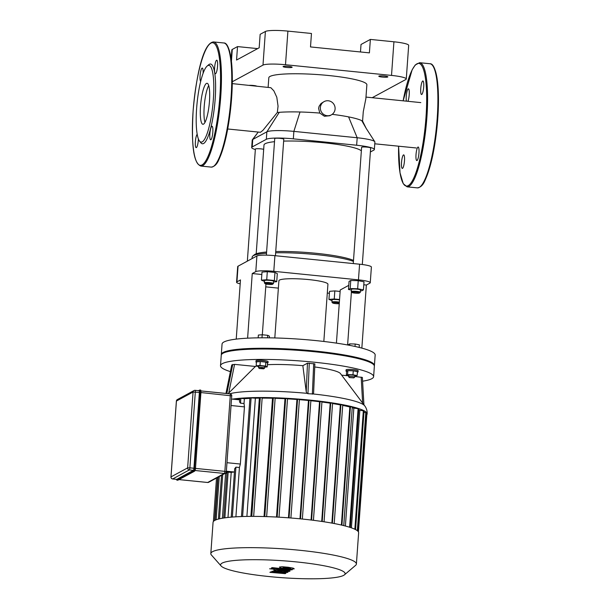<?xml version="1.0" encoding="UTF-8"?>
<svg xmlns="http://www.w3.org/2000/svg" width="609" height="609" viewBox="0 0 609 609"><rect width="100%" height="100%" fill="white"/><g stroke="black" fill="none" stroke-linecap="round" stroke-linejoin="round"><path stroke-width="0.91" d="M214.604 67.774A6.806 1.401 -84.2 0 0 215.396 73.742A6.806 1.401 -84.2 0 0 217.474 67.112A6.806 1.401 -84.2 0 0 216.766 60.2A6.806 1.401 -84.2 0 0 214.604 67.774M211.825 126.299A6.806 1.401 -84.2 0 0 209.907 133.356A6.806 1.401 -84.2 0 0 210.661 139.796A6.806 1.401 -84.2 0 0 212.739 133.165A6.806 1.401 -84.2 0 0 212.031 126.253A6.806 1.401 -84.2 0 0 211.825 126.299M197.202 134.254A6.806 1.401 -84.2 0 0 195.39 141.509A6.806 1.401 -84.2 0 0 196.167 147.652A6.806 1.401 -84.2 0 0 198.328 140.078A6.806 1.401 -84.2 0 0 198.389 138.905M203.109 73.225A6.806 1.401 -84.2 0 0 202.264 68.056A6.806 1.401 -84.2 0 0 200.262 74.047A6.806 1.401 -84.2 0 0 200.65 81.454M199.546 141.121L200.81 142.734A40.08 8.252 -84.2 0 0 214.68 104.756A40.08 8.252 -84.2 0 0 208.666 64.775L207.106 66.099A38.565 7.947 -84.2 0 0 196.631 108.311A38.565 7.947 -84.2 0 0 199.546 141.121A38.565 7.947 -84.2 0 0 212.899 104.573A38.565 7.947 -84.2 0 0 207.106 66.099M208.689 85.511A20.607 4.248 -84.2 0 0 204.205 106.575A20.607 4.248 -84.2 0 0 204.974 122.417M200.521 106.202A20.607 4.248 -84.2 0 0 202.926 124.282A20.607 4.248 -84.2 0 0 209.214 104.208A20.607 4.248 -84.2 0 0 207.06 83.281A20.607 4.248 -84.2 0 0 200.521 106.202M420.75 88.541A6.806 1.401 95.8 0 1 422.912 80.967A6.806 1.401 95.8 0 1 423.62 87.879A6.806 1.401 95.8 0 1 421.55 94.509A6.806 1.401 95.8 0 1 420.75 88.541M417.98 147.066A6.806 1.401 95.8 0 1 418.177 147.02A6.806 1.401 95.8 0 1 418.885 153.932A6.806 1.401 95.8 0 1 416.815 160.563A6.806 1.401 95.8 0 1 416.054 154.123A6.806 1.401 95.8 0 1 417.98 147.066M404.475 160.845A6.806 1.401 95.8 0 1 402.313 168.419A6.806 1.401 95.8 0 1 401.605 161.507A6.806 1.401 95.8 0 1 403.683 154.876A6.806 1.401 95.8 0 1 404.475 160.845M406.393 101.155A6.806 1.401 95.8 0 1 406.599 93.497A6.806 1.401 95.8 0 1 408.418 88.823A6.806 1.401 95.8 0 1 409.263 93.771A6.806 1.401 95.8 0 1 407.939 101.307M176.64 479.352A1.888 0.388 -84.2 0 0 176.694 479.374A1.888 0.388 -84.2 0 0 176.747 479.359L193.388 470.338A1.888 0.388 -84.2 0 0 193.936 468.245L199.371 392.402A1.888 0.388 -84.2 0 0 199.151 390.742A1.888 0.388 -84.2 0 0 199.097 390.75L195.154 390.354M285.895 573.259L277.635 571.722L287.281 572.506L288.004 572.11L277.689 570.138L289.26 571.44L290.082 570.991L279.858 569.666L274.826 569.666L273.738 570.26L282.119 571.638L271.979 571.219L280.117 572.726L270.769 571.874L269.909 572.338L285.172 573.648L285.895 573.259M283.672 567.344L282.903 567.763L286.161 568.311L290.843 568.532L283.672 567.344M294.04 568.951L293.325 568.167L288.141 567.238L282.233 566.728L279.447 567.055L280.178 567.839L285.332 568.76L291.262 569.278L294.238 568.73M271.325 568.06L286.74 570.062L292.259 569.811L272.154 567.611L271.325 568.06M274.126 569.232L269.612 568.783L274.187 569.171M359.173 347.419L359.356 344.839L355.184 344.024L349.787 343.872L348.554 344.542L348.515 345.143M355.017 346.452L355.184 344.024M349.68 345.364L349.787 343.872M267.541 337.82L267.724 335.315L262.197 334.76L258.368 335.057L258.17 337.835M261.977 337.805L262.197 334.76M269.3 337.843L269.422 336.168L267.724 335.315M221.326 354.902A76.749 10.414 4.1 0 1 221.303 354.522A76.749 10.414 4.1 0 1 298.608 349.619A76.749 10.414 4.1 0 1 374.413 365.499A76.749 10.414 4.1 0 1 374.337 365.864M221.303 354.522L222.057 344.062A76.749 10.414 4.1 0 1 299.354 339.16A76.749 10.414 4.1 0 1 375.167 355.039L374.413 365.499M234.442 471.975L234.221 472.005A69.19 9.394 -175.9 0 0 231.214 472.378L227.005 472.112L223.716 518.008M240.517 403.166L240.867 398.347L239.718 398.393L239.52 401.917L240.517 403.166L244.026 403.516L244.453 406.873L240.357 464.043L239.436 467.499L235.934 467.141L234.678 468.724L231.207 517.148M226.936 473.117A69.19 9.394 -175.9 0 0 225.604 473.421L225.109 473.376M244.026 403.516L244.369 398.705A69.19 9.394 4.1 0 1 249.926 398.377M235.904 516.813L239.436 467.499M222.392 518.221L225.604 473.421M240.867 398.347L244.369 398.705M233.125 399.192L236.437 399.519A69.19 9.394 4.1 0 1 239.664 399.123M227.987 517.452L231.214 472.378M296.4 561.909A62.422 8.473 4.1 0 1 344.458 574.827A62.422 8.473 4.1 0 1 282.256 577.697A62.422 8.473 4.1 0 1 221.105 565.982A62.422 8.473 4.1 0 1 296.4 561.909M344.458 574.827L355.61 565.342A72.973 9.904 -175.9 0 0 356.394 564.041A72.973 9.904 -175.9 0 0 299.438 550.247A72.973 9.904 -175.9 0 0 210.821 553.604A72.973 9.904 -175.9 0 0 211.414 555.005L221.105 565.982M210.821 553.604L213.066 522.332A72.973 9.904 4.1 0 1 301.676 518.975A72.973 9.904 4.1 0 1 358.632 532.768L356.394 564.041M358.762 409.849A69.19 9.394 4.1 0 1 359.835 410.337L351.408 527.851M352.23 407.649A69.19 9.394 4.1 0 1 353.844 408.121L345.394 526.031M342.7 405.388A69.19 9.394 4.1 0 1 349.84 407.01L341.383 525.034M246.904 516.424L255.377 398.202A69.19 9.394 4.1 0 1 259.358 398.134L250.885 516.379M332.552 403.554A69.19 9.394 4.1 0 1 340.34 404.924L331.867 523.093M262.144 398.119A69.19 9.394 4.1 0 1 272.512 398.24L264.032 516.539M321.925 402.016A69.19 9.394 4.1 0 1 330.192 403.181L321.712 521.433M275.139 398.316A69.19 9.394 4.1 0 1 284.989 398.72L276.509 517.049M287.509 398.857A69.19 9.394 4.1 0 1 296.941 399.481L288.46 517.81M310.864 400.73A69.19 9.394 4.1 0 1 319.542 401.719L311.062 520.01M299.4 399.671A69.19 9.394 4.1 0 1 308.451 400.486L299.971 518.799M308.451 400.486L310.894 400.334L302.361 519.043L310.894 400.334M319.542 401.719L321.955 401.582L313.422 520.299M330.192 403.181L332.59 403.051L324.057 521.784L332.59 403.051M340.34 404.924L342.745 404.787L334.212 523.534L342.745 404.787M259.358 398.134L260.309 397.624L262.167 397.784L253.648 516.379M349.84 407.01L352.284 406.858L343.75 525.605M353.844 408.121L358.846 408.73L350.335 527.478M359.835 410.337L364.075 410.869L355.565 529.602M363.969 412.362L366.549 412.727L358.039 531.36M366.824 414.759A72.973 9.904 -175.9 0 0 367.151 413.93A72.973 9.904 -175.9 0 0 312.47 400.364A72.973 9.904 -175.9 0 0 232.509 399.123M366.435 414.234L366.854 414.371L358.427 531.901M241.453 516.561L249.964 397.814L255.377 398.202M272.512 398.24L275.161 397.981L266.635 516.622M284.989 398.72L287.532 398.514L279.006 517.186M296.941 399.481L299.422 399.306L290.896 518L299.422 399.306M353.799 377.9L349.345 377.565L353.799 377.9M354.59 377.23A3.022 0.411 -175.9 0 0 354.628 377.199A3.022 0.411 -175.9 0 0 354.659 377.146A3.022 0.411 -175.9 0 0 351.675 376.522A3.022 0.411 -175.9 0 0 348.63 376.72A3.022 0.411 -175.9 0 0 348.652 376.773L349.345 377.565M348.63 376.72L348.736 375.22A3.022 0.411 4.1 0 1 351.781 375.03A3.022 0.411 4.1 0 1 354.773 375.654L354.659 377.146M348.698 375.745L346.354 375.289L347.579 374.619L352.984 374.771L357.156 375.586L354.727 376.217M347.579 374.619L347.868 370.66L346.635 371.33L346.354 375.289M347.868 370.66L353.266 370.812L352.984 374.771M353.266 370.812L357.437 371.627L357.156 375.586M346.628 371.46A6.052 0.822 4.1 0 1 346.003 371.048A6.052 0.822 4.1 0 1 352.093 370.66A6.052 0.822 4.1 0 1 358.069 371.909A6.052 0.822 4.1 0 1 357.925 372.069A6.052 0.822 4.1 0 1 357.392 372.236M346.003 371.048L346.087 369.846A6.052 0.822 4.1 0 1 352.185 369.465A6.052 0.822 4.1 0 1 358.153 370.714L358.069 371.909M262.022 368.338L263.766 368.81L259.282 368.491L262.022 368.338M263.766 368.81L264.565 368.133A3.022 0.411 -175.9 0 0 264.595 368.08A3.022 0.411 -175.9 0 0 262.235 367.501A3.022 0.411 -175.9 0 0 258.566 367.646A3.022 0.411 -175.9 0 0 258.589 367.699L259.282 368.491M258.566 367.646L258.673 366.146A3.022 0.411 4.1 0 1 262.342 366.009A3.022 0.411 4.1 0 1 264.702 366.58L264.595 368.08M258.627 366.74L256.161 365.811L256.45 361.845L260.271 361.548L265.798 362.104L265.516 366.062L267.214 366.923L264.664 367.12M265.798 362.104L267.496 362.964L267.214 366.923M256.161 365.811L259.99 365.507L265.516 366.062M260.271 361.548L259.99 365.507M256.412 362.332A6.052 0.822 4.1 0 1 255.94 361.974A6.052 0.822 4.1 0 1 263.286 361.693A6.052 0.822 4.1 0 1 268.006 362.835A6.052 0.822 4.1 0 1 267.488 363.124M255.94 361.974L256.024 360.779A6.052 0.822 4.1 0 1 263.37 360.498A6.052 0.822 4.1 0 1 268.089 361.639L268.006 362.835M314.876 363.87L313.612 392.904L313.125 393.962L307.948 393.711L307.103 393.353L306.228 391.77L302.84 365.682L307.476 363.17L314.838 363.908M354.712 376.461L362.332 377.443M341.641 375.144L348.691 375.86M230.392 371.627A76.749 10.414 4.1 0 1 220.504 365.697A76.749 10.414 4.1 0 1 313.704 362.157A76.749 10.414 4.1 0 1 373.614 376.666A76.749 10.414 4.1 0 1 362.583 381.196M314.739 366.976A43.779 5.945 4.1 0 1 340.477 373.599L364.707 405.807A70.438 9.561 -175.9 0 0 313.125 393.962M231.77 364.997L234.579 364.365L255.407 366.458A43.779 5.945 4.1 0 1 256.686 366.07M267.374 364.722A43.779 5.945 4.1 0 1 302.84 365.682M255.407 366.458L228.116 393.658M220.504 365.697L221.25 355.268A76.749 10.414 4.1 0 1 314.45 351.736A76.749 10.414 4.1 0 1 374.36 366.245L373.614 376.666M274.804 337.949L278.907 280.726A24.573 3.334 4.1 0 1 303.655 279.15A24.573 3.334 4.1 0 1 327.931 284.236L323.828 341.466M247.612 338.17L252.248 273.54L255.788 271.622A15.126 2.055 4.1 0 1 273.791 271.325L358.457 279.858A15.126 2.055 4.1 0 1 370.264 282.713A15.126 2.055 4.1 0 1 369.907 283.116L366.367 285.035L361.845 348.112M348.774 285.347L340.233 289.975L336.419 343.126M240.19 283.855A15.126 2.055 4.1 0 1 236.566 282.249A15.126 2.055 4.1 0 1 236.931 281.845L240.471 279.927L236.231 339.106M236.931 281.845L238.05 266.186L256.914 255.963L255.788 271.622M363.801 284.776L366.367 285.035M252.248 273.54L261.832 274.507M329.393 293.264L327.299 293.058M278.374 288.126L265.752 286.854M370.264 282.713L371.391 267.062A15.126 2.055 -175.9 0 0 359.584 264.199L358.457 279.858M273.791 271.325L274.918 255.673A15.126 2.055 -175.9 0 0 256.914 255.963M238.05 266.186A15.126 2.055 -175.9 0 0 237.693 266.59L236.566 282.249M265.95 284.045L262.319 334.767M351.416 291.818L347.61 344.968M274.918 255.673L359.584 264.199M406.272 78.995L408.677 45.363A18.902 2.565 -175.9 0 0 393.924 41.793L391.511 75.417A18.902 2.565 4.1 0 1 406.272 78.995A18.902 2.565 4.1 0 1 405.822 79.497L372.693 97.448A18.902 2.565 4.1 0 1 372.084 97.699M391.511 75.417L285.492 64.737L287.905 31.112A18.902 2.565 -175.9 0 0 265.395 31.478L260.15 34.325L259.183 47.776L236.558 60.04L237.518 46.589L232.273 49.436A18.902 2.565 -175.9 0 0 231.823 49.938L231.161 59.149M265.395 31.478L262.989 65.102A18.902 2.565 4.1 0 1 285.492 64.737M262.989 65.102L232.311 81.735M286.626 67.432A4.537 0.617 4.1 0 1 283.086 66.579A4.537 0.617 4.1 0 1 287.661 66.29A4.537 0.617 4.1 0 1 292.137 67.226A4.537 0.617 4.1 0 1 286.626 67.432M249.386 85.336A4.537 0.617 4.1 0 1 256.496 86.052M382.338 77.077A4.537 0.617 4.1 0 1 378.798 76.216A4.537 0.617 4.1 0 1 383.373 75.927A4.537 0.617 4.1 0 1 387.849 76.863A4.537 0.617 4.1 0 1 382.338 77.077M393.924 41.793L370.363 39.418L369.397 52.869L310.499 46.931L311.465 33.48L287.905 31.112M237.518 46.589L257.63 48.613M360.482 51.971L361.015 44.48L370.363 39.418M332.187 114.34A49.154 6.669 4.1 0 1 348.576 116.882A49.154 6.669 4.1 0 1 361.754 120.635A49.154 6.669 4.1 0 1 362.576 121.077L366.192 128.392L374.786 141.714A22.685 3.075 -175.9 0 0 357.186 137.756L293.865 131.384A22.685 3.075 -175.9 0 0 266.864 131.826L252.758 139.469A22.685 3.075 -175.9 0 0 252.332 139.796A22.685 3.075 -175.9 0 0 252.217 140.07L251.684 147.545A22.685 3.075 -175.9 0 0 255.346 149.517M227.713 128.986L260.454 132.282L262.981 130.296L277.323 112.49A49.154 6.669 4.1 0 1 279.28 112.322A49.154 6.669 4.1 0 1 300.001 111.987A49.154 6.669 4.1 0 1 319.809 113.084L324.437 116.258L329.766 115.733L331.334 114.888A7.559 7.331 -118.5 0 1 320.364 107.496A7.559 7.331 -118.5 0 1 334.174 104.748A7.559 7.331 -118.5 0 1 331.334 114.888M370.371 151.991L373.819 150.126A22.685 3.075 -175.9 0 0 374.36 149.517L374.893 142.049A22.685 3.075 -175.9 0 0 374.786 141.714M362.576 121.077L363.268 111.767L365.864 98.658L366.869 84.788A49.154 6.669 -175.9 0 0 328.502 75.501A49.154 6.669 -175.9 0 0 268.813 77.762L268.135 87.224M232.28 83.616L270.845 87.704L273.86 90.84L276.806 97.265L278.054 106.179L277.323 112.49M374.36 149.517A22.685 3.075 -175.9 0 0 356.646 145.231L293.332 138.852A22.685 3.075 -175.9 0 0 266.323 139.294L252.225 146.936A22.685 3.075 -175.9 0 0 251.684 147.545M319.809 113.084L318.598 108.455L319.078 106.331L321.034 103.492L324.125 101.589M353.502 260.454A51.422 6.981 -175.9 0 0 275.732 251.547M266.597 252.019A51.422 6.981 -175.9 0 0 254.341 254.76L252.735 256.115A52.93 7.186 4.1 0 1 266.514 253.207M252.057 258.597L252.172 257.059A52.93 7.186 4.1 0 1 252.735 256.115M275.641 252.796A52.93 7.186 4.1 0 1 353.433 261.398M274.507 141.684A49.154 6.669 -175.9 0 0 265.166 143.709A49.154 6.669 -175.9 0 0 263.994 145.018L256.199 253.793M361.358 150.819A49.154 6.669 -175.9 0 0 283.649 141.113M272.543 284.289A3.783 0.51 4.1 0 1 268.691 284.418A3.783 0.51 4.1 0 1 265.121 283.725A3.783 0.51 4.1 0 1 268.896 283.406A3.783 0.51 4.1 0 1 272.596 284.258A3.783 0.51 4.1 0 1 272.543 284.289M273.334 283.619A4.537 0.617 -175.9 0 0 273.395 283.581A4.537 0.617 -175.9 0 0 273.441 283.497A4.537 0.617 -175.9 0 0 268.957 282.561A4.537 0.617 -175.9 0 0 264.39 282.85A4.537 0.617 -175.9 0 0 264.428 282.934L265.121 283.725M264.39 282.85L264.55 280.604A4.537 0.617 4.1 0 1 269.117 280.315A4.537 0.617 4.1 0 1 273.601 281.259L273.441 283.497M264.496 281.419L261.428 280.163L262.007 272.094L267.305 271.675L274.956 272.444L277.308 273.631L276.73 281.701L273.555 281.952M274.956 272.444L274.377 280.513L276.73 281.701M261.428 280.163L266.727 279.744L274.377 280.513M267.305 271.675L266.727 279.744M275.435 255.727L283.779 139.233A4.537 0.617 -175.9 0 0 279.303 138.296A4.537 0.617 -175.9 0 0 274.728 138.586L266.377 255.148M354.918 293.119A3.783 0.51 4.1 0 1 351.994 292.472A3.783 0.51 4.1 0 1 355.778 292.16A3.783 0.51 4.1 0 1 359.47 293.013A3.783 0.51 4.1 0 1 354.918 293.119M359.47 293.013L360.269 292.328A4.537 0.617 -175.9 0 0 360.315 292.251A4.537 0.617 -175.9 0 0 355.839 291.308A4.537 0.617 -175.9 0 0 351.264 291.597A4.537 0.617 -175.9 0 0 351.302 291.688L351.994 292.472M351.264 291.597L351.431 289.359A4.537 0.617 4.1 0 1 355.999 289.069A4.537 0.617 4.1 0 1 360.482 290.006L360.315 292.251M351.378 290.044L348.477 289.481L349.056 281.404L350.761 280.483L358.237 280.688L364.007 281.815L363.428 289.892L361.731 290.813L360.421 290.775M348.477 289.481L350.183 288.552L357.658 288.757L363.428 289.892M350.761 280.483L350.183 288.552M358.237 280.688L357.658 288.757M362.309 264.512L370.66 147.987A4.537 0.617 -175.9 0 0 366.176 147.051A4.537 0.617 -175.9 0 0 361.609 147.34L353.273 263.568M339.251 303.693A3.783 0.51 4.1 0 1 335.308 303.579A3.783 0.51 4.1 0 1 332.643 302.962A3.783 0.51 4.1 0 1 332.704 302.787A3.783 0.51 4.1 0 1 335.506 302.597A3.783 0.51 4.1 0 1 339.297 303.038M339.358 302.148A4.537 0.617 -175.9 0 0 332.027 301.965A4.537 0.617 -175.9 0 0 331.913 302.087A4.537 0.617 -175.9 0 0 331.951 302.178L332.643 302.962M331.913 302.087L332.072 299.849A4.537 0.617 4.1 0 1 332.187 299.727A4.537 0.617 4.1 0 1 339.517 299.902M332.019 300.656L328.951 299.4L329.53 291.33L334.828 290.912L340.127 291.452M328.951 299.4L334.25 298.989L339.548 299.521M334.828 290.912L334.25 298.989M263.682 149.327A4.537 0.617 -175.9 0 0 260.888 148.87A4.537 0.617 -175.9 0 0 255.377 149.076L247.345 261.147M193.099 111.173A61.631 12.698 -84.2 0 0 209.367 153.049A61.631 12.698 -84.2 0 0 216.926 47.563A61.631 12.698 -84.2 0 0 193.099 111.173C191.637 139.575 192.261 162.984 200.947 166.074A62.384 12.85 -84.2 0 0 219.986 105.288A62.384 12.85 -84.2 0 0 213.454 41.93C202.919 43.148 196.106 76.932 193.083 111.196M200.947 166.074L211.254 167.11A62.384 12.85 -84.2 0 0 230.293 106.331A62.384 12.85 -84.2 0 0 223.762 42.973L213.454 41.93M214.482 165.633A61.631 12.698 -84.2 0 0 230.88 106.385A61.631 12.698 -84.2 0 0 226.624 45.058M420.629 186.4A61.631 12.698 -84.2 0 0 437.026 127.152A61.631 12.698 -84.2 0 0 432.771 65.825M429.908 63.739C432.839 63.412 435.222 68.231 437.056 78.196C438.762 89.584 438.929 104.025 437.551 121.534C435.169 147.88 430.936 167.627 424.869 180.759C423.08 185.022 420.591 187.397 417.401 187.876A62.384 12.85 -84.2 0 0 436.44 127.098A62.384 12.85 -84.2 0 0 429.908 63.739L419.601 62.697L415.239 64.973L412.133 69.814L403.143 100.828A61.631 12.698 -84.2 0 1 425.173 76.643A61.631 12.698 -84.2 0 1 415.338 174.281A61.631 12.698 -84.2 0 1 398.591 146.198L400.014 172.789L403.265 183.72L407.094 186.841A62.384 12.85 -84.2 0 0 426.133 126.055A62.384 12.85 -84.2 0 0 419.601 62.697M200.254 390.118A2.649 0.548 95.8 0 1 200.331 390.095A2.649 0.548 95.8 0 1 200.643 392.424L195.497 468.344A2.269 0.464 -84.2 0 1 194.834 470.856L177.798 480.219A2.649 0.548 95.8 0 1 177.721 480.235A2.649 0.548 95.8 0 1 177.645 480.204M199.455 392.356L200.643 392.424L195.497 468.344L194.652 471.153L177.798 480.219L177.059 480.143L193.708 471.122A2.649 0.548 -84.2 0 0 194.469 468.192L194.02 468.199A2.269 0.464 95.8 0 1 193.365 470.711L194.438 471.199A2.649 0.548 95.8 0 0 195.2 468.268L194.469 468.192L199.904 392.348A2.649 0.548 -84.2 0 0 199.592 390.026A2.649 0.548 -84.2 0 0 199.516 390.042L199.12 390.377A2.269 0.464 95.8 0 1 199.455 392.356L194.02 468.199M195.489 468.329L200.924 392.5C200.909 390.46 200.704 389.661 200.331 390.095L198.268 390.651M200.924 392.478A2.269 0.464 -84.2 0 0 200.597 390.529M193.365 470.711L176.717 479.732L177.059 480.143A2.649 0.548 -84.2 0 1 176.983 480.158A2.649 0.548 -84.2 0 1 176.846 480.044M176.717 479.732A2.269 0.464 95.8 0 1 176.435 479.344L176.77 480.09L178.003 480.174M198.564 390.681L199.12 390.377M200.932 392.554L231.77 395.873A1.888 1.888 0 0 0 230.073 393.856A1.888 0.388 95.8 0 0 230.019 393.871L200.909 390.932M195.093 470.506L224.31 473.452L207.669 482.473A1.888 0.388 95.8 0 1 207.616 482.488A1.888 0.388 95.8 0 1 207.562 482.465M179.046 479.61L207.616 482.488A1.888 1.888 0 0 0 208.704 482.267A1.888 1.835 -118.5 0 1 207.669 482.473L179.076 479.595M176.747 479.359L172.697 478.948L189.338 469.927L193.388 470.338M172.583 478.933A1.888 0.388 -84.2 0 0 172.644 478.963A1.888 0.388 -84.2 0 0 172.697 478.948A1.888 1.835 -118.5 0 1 170.992 476.9L170.984 477.007M200.901 390.917L230.073 393.856A1.888 0.388 95.8 0 1 230.293 395.515L224.858 471.358L195.497 468.405M224.858 471.358A1.888 0.388 95.8 0 1 224.31 473.452A1.888 1.835 61.5 0 0 226.289 471.769L224.858 471.358M189.338 469.927A1.888 0.388 -84.2 0 0 189.886 467.841L187.633 467.879A1.888 1.835 61.5 0 0 189.338 469.927M208.704 482.267L225.345 473.246A1.888 1.888 0 0 0 226.335 471.716L231.724 395.919M193.936 468.245L189.886 467.841L195.322 391.99A1.888 0.388 -84.2 0 0 195.101 390.331A1.888 0.388 -84.2 0 0 195.047 390.346A1.888 1.835 61.5 0 0 193.068 392.029L199.371 392.402M176.42 401.156L176.427 401.049A1.888 1.835 -118.5 0 1 177.364 399.573A1.888 1.888 0 0 0 176.382 401.103L170.946 476.946A1.888 1.888 0 0 0 172.644 478.963L176.694 479.374M176.427 401.049L193.068 392.029L187.633 467.879L170.992 476.9L176.427 401.049M226.373 471.214L234.221 472.005M240.357 464.043L226.982 462.695M231.077 405.525L244.453 406.873M217.702 477.387L214.612 520.497M219.255 476.55L216.157 519.781M219.56 518.784L222.719 474.67M235.934 467.141L232.356 517.056M224.873 517.84L228.154 472.066M309.029 400.174L300.519 518.853M320.09 401.415L311.587 520.071M330.725 402.892L322.222 521.51M340.88 404.627L332.385 523.192M251.791 516.379L260.309 397.624M350.426 406.698L341.931 525.164M349.596 527.242L358.107 408.548M354.841 529.236L363.337 410.687M357.338 530.713L365.811 412.552M277.156 517.079L285.667 398.355M289.054 517.856L297.557 399.146M264.786 516.561L273.296 397.822M242.603 516.523L251.114 397.768M307.948 393.711L309.281 363.139M307.476 363.17L306.228 391.77M313.696 363.581L312.364 394.152M361.175 377.116L362.644 403.074M307.103 393.353A70.438 9.561 -175.9 0 0 229.547 393.802M225.985 393.444L231.785 364.92M228.748 393.041L234.579 364.365M232.767 364.388L226.845 393.528M231.428 61.25L232.273 49.436M348.576 116.882L357.186 137.756L356.646 145.231M300.001 111.987L293.865 131.384L293.332 138.852M252.332 139.796L257.592 132.914L252.758 139.469L252.225 146.936M279.28 112.322L266.864 131.826L266.323 139.294M361.754 120.635L366.192 128.392M211.254 167.11C214.444 166.63 216.933 164.255 218.722 159.992C224.79 146.86 229.014 127.114 231.405 100.767C232.775 83.258 232.608 68.817 230.91 57.429C229.068 47.464 226.685 42.645 223.762 42.973M417.401 187.876L407.094 186.841M199.151 390.742L195.101 390.331A1.888 1.888 0 0 0 194.012 390.552L177.364 399.573M216.492 478.354L216.012 478.309M239.611 399.839L231.542 399.032M213.394 521.502L216.515 478.035M218.068 477.197L214.977 520.299M221.531 475.317L218.395 519.074M279.029 517.186L287.532 398.514M253.671 516.379L262.167 397.784M266.658 516.622L275.161 397.981M352.284 406.858L343.773 525.613M321.955 401.582L313.445 520.299M353.829 377.884L354.628 377.199M362.37 377.397L363.923 404.764M364.707 405.807C366.504 408.243 367.326 410.953 367.151 413.93M231.747 364.958L225.954 393.437M257.592 132.914L258.201 132.054M420.789 102.601L365.986 97.082M416.221 147.972L374.771 143.8M272.596 284.258L273.395 283.581"/></g></svg>
